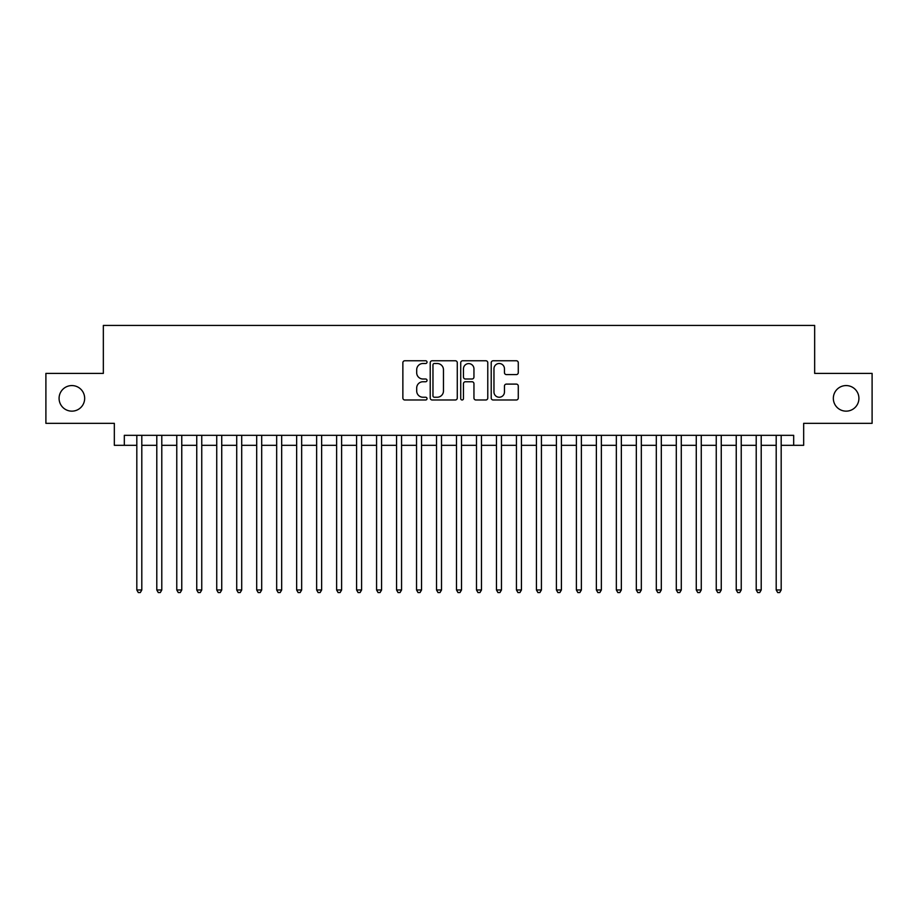 <?xml version="1.0" encoding="UTF-8"?>
<svg xmlns="http://www.w3.org/2000/svg" width="918" height="918" viewBox="0 0 918 918"><rect width="100%" height="100%" fill="white"/><g stroke="black" fill="none" stroke-linecap="round" stroke-linejoin="round"><path stroke-width="1.38" d="M427.031 362.14A1.377 1.377 0 0 0 425.654 360.763L404.827 360.763A1.962 1.962 0 0 0 402.864 362.725L402.864 398.022A1.962 1.962 0 0 0 404.827 399.984L425.654 399.984A1.377 1.377 0 0 0 427.031 398.619A1.377 1.377 0 0 0 425.654 397.242L422.957 397.242A6.277 6.277 0 0 1 416.692 390.965L416.692 388.027A6.277 6.277 0 0 1 422.957 381.75L425.654 381.75A1.377 1.377 0 0 0 427.031 380.373A1.377 1.377 0 0 0 425.654 379.008L422.957 379.008A6.277 6.277 0 0 1 416.692 372.731L416.692 369.782A6.277 6.277 0 0 1 422.957 363.505L425.654 363.505A1.377 1.377 0 0 0 427.031 362.14M833.337 398.355A12.783 12.783 0 0 0 846.121 411.149A12.783 12.783 0 0 0 858.915 398.355A12.783 12.783 0 0 0 846.121 385.571A12.783 12.783 0 0 0 833.337 398.355M59.085 398.355A12.783 12.783 0 0 0 71.879 411.149A12.783 12.783 0 0 0 84.663 398.355A12.783 12.783 0 0 0 71.879 385.571A12.783 12.783 0 0 0 59.085 398.355M516.318 374.59A1.962 1.962 0 0 0 518.28 372.628L518.28 362.725A1.962 1.962 0 0 0 516.318 360.763L493.173 360.763A1.962 1.962 0 0 0 491.21 362.725L491.21 398.022A1.962 1.962 0 0 0 493.173 399.984L516.318 399.984A1.962 1.962 0 0 0 518.28 398.022L518.28 386.065A1.962 1.962 0 0 0 516.318 384.103L506.415 384.103A1.962 1.962 0 0 0 504.452 386.065L504.452 391.997A5.244 5.244 0 0 1 499.208 397.242A5.244 5.244 0 0 1 493.964 391.997L493.964 368.761A5.244 5.244 0 0 1 499.208 363.505A5.244 5.244 0 0 1 504.452 368.761L504.452 372.628A1.962 1.962 0 0 0 506.415 374.59L516.318 374.59M124.32 445.31L124.32 435.327L793.68 435.327L793.68 445.31L803.663 445.31L803.663 423.336L872.1 423.336L872.1 373.385L814.656 373.385L814.656 325.431L103.344 325.431L103.344 373.385L45.9 373.385L45.9 423.336L114.337 423.336L114.337 445.31L136.816 445.31M457.279 362.725A1.962 1.962 0 0 0 455.328 360.763L432.183 360.763A1.962 1.962 0 0 0 430.221 362.725L430.221 398.022A1.962 1.962 0 0 0 432.183 399.984L455.328 399.984A1.962 1.962 0 0 0 457.279 398.022L457.279 362.725M462.672 360.763L485.817 360.763A1.962 1.962 0 0 1 487.779 362.725L487.779 398.022A1.962 1.962 0 0 1 485.817 399.984L475.914 399.984A1.962 1.962 0 0 1 473.952 398.022L473.952 383.713A1.962 1.962 0 0 0 471.99 381.75L465.426 381.75A1.962 1.962 0 0 0 463.464 383.713L463.464 398.619A1.377 1.377 0 0 1 462.087 399.984A1.377 1.377 0 0 1 460.721 398.619L460.721 362.725A1.962 1.962 0 0 1 462.672 360.763M141.808 445.31L156.794 445.31M161.786 445.31L176.772 445.31M181.764 445.31L196.75 445.31M201.753 445.31L216.74 445.31M221.731 445.31L236.718 445.31M241.709 445.31L256.696 445.31M261.687 445.31L276.674 445.31M281.677 445.31L296.652 445.31M301.655 445.31L316.641 445.31M321.633 445.31L336.619 445.31M341.611 445.31L356.597 445.31M361.589 445.31L376.575 445.31M381.578 445.31L396.565 445.31M401.556 445.31L416.542 445.31M421.534 445.31L436.52 445.31M441.512 445.31L456.498 445.31M461.502 445.31L476.488 445.31M481.48 445.31L496.466 445.31M501.457 445.31L516.444 445.31M521.435 445.31L536.422 445.31M541.425 445.31L556.411 445.31M561.403 445.31L576.389 445.31M581.381 445.31L596.367 445.31M601.359 445.31L616.345 445.31M621.348 445.31L636.323 445.31M641.326 445.31L656.313 445.31M661.304 445.31L676.291 445.31M681.282 445.31L696.269 445.31M701.26 445.31L716.247 445.31M721.25 445.31L736.236 445.31M741.228 445.31L756.214 445.31M761.206 445.31L776.192 445.31M781.184 445.31L793.68 445.31M434.34 363.505A1.377 1.377 0 0 0 432.963 364.882L432.963 395.865A1.377 1.377 0 0 0 434.34 397.242L437.186 397.242A6.277 6.277 0 0 0 443.463 390.965L443.463 369.782A6.277 6.277 0 0 0 437.186 363.505L434.34 363.505M473.952 368.852A5.244 5.244 0 0 0 468.708 363.608A5.244 5.244 0 0 0 463.464 368.852L463.464 377.046A1.962 1.962 0 0 0 465.426 379.008L471.99 379.008A1.962 1.962 0 0 0 473.952 377.046L473.952 368.852M141.808 435.327L141.808 589.976L136.816 589.976L136.816 435.327M141.808 589.976L140.305 592.569L138.308 592.569L136.816 589.976M161.786 435.327L161.786 589.976L156.794 589.976L156.794 435.327M161.786 589.976L160.294 592.569L158.286 592.569L156.794 589.976M181.764 435.327L181.764 589.976L176.772 589.976L176.772 435.327M181.764 589.976L180.272 592.569L178.276 592.569L176.772 589.976M201.753 435.327L201.753 589.976L196.75 589.976L196.75 435.327M201.753 589.976L200.25 592.569L198.254 592.569L196.75 589.976M221.731 435.327L221.731 589.976L216.74 589.976L216.74 435.327M221.731 589.976L220.228 592.569L218.232 592.569L216.74 589.976M241.709 435.327L241.709 589.976L236.718 589.976L236.718 435.327M241.709 589.976L240.206 592.569L238.21 592.569L236.718 589.976M261.687 435.327L261.687 589.976L256.696 589.976L256.696 435.327M261.687 589.976L260.196 592.569L258.199 592.569L256.696 589.976M281.677 435.327L281.677 589.976L276.674 589.976L276.674 435.327M281.677 589.976L280.174 592.569L278.177 592.569L276.674 589.976M301.655 435.327L301.655 589.976L296.652 589.976L296.652 435.327M301.655 589.976L300.152 592.569L298.155 592.569L296.652 589.976M321.633 435.327L321.633 589.976L316.641 589.976L316.641 435.327M321.633 589.976L320.13 592.569L318.133 592.569L316.641 589.976M341.611 435.327L341.611 589.976L336.619 589.976L336.619 435.327M341.611 589.976L340.119 592.569L338.122 592.569L336.619 589.976M361.589 435.327L361.589 589.976L356.597 589.976L356.597 435.327M361.589 589.976L360.097 592.569L358.1 592.569L356.597 589.976M381.578 435.327L381.578 589.976L376.575 589.976L376.575 435.327M381.578 589.976L380.075 592.569L378.078 592.569L376.575 589.976M401.556 435.327L401.556 589.976L396.565 589.976L396.565 435.327M401.556 589.976L400.053 592.569L398.056 592.569L396.565 589.976M421.534 435.327L421.534 589.976L416.542 589.976L416.542 435.327M421.534 589.976L420.042 592.569L418.034 592.569L416.542 589.976M441.512 435.327L441.512 589.976L436.52 589.976L436.52 435.327M441.512 589.976L440.02 592.569L438.024 592.569L436.52 589.976M461.502 435.327L461.502 589.976L456.498 589.976L456.498 435.327M461.502 589.976L459.998 592.569L458.002 592.569L456.498 589.976M481.48 435.327L481.48 589.976L476.488 589.976L476.488 435.327M481.48 589.976L479.976 592.569L477.98 592.569L476.488 589.976M501.457 435.327L501.457 589.976L496.466 589.976L496.466 435.327M501.457 589.976L499.966 592.569L497.958 592.569L496.466 589.976M521.435 435.327L521.435 589.976L516.444 589.976L516.444 435.327M521.435 589.976L519.944 592.569L517.947 592.569L516.444 589.976M541.425 435.327L541.425 589.976L536.422 589.976L536.422 435.327M541.425 589.976L539.922 592.569L537.925 592.569L536.422 589.976M561.403 435.327L561.403 589.976L556.411 589.976L556.411 435.327M561.403 589.976L559.9 592.569L557.903 592.569L556.411 589.976M581.381 435.327L581.381 589.976L576.389 589.976L576.389 435.327M581.381 589.976L579.878 592.569L577.881 592.569L576.389 589.976M601.359 435.327L601.359 589.976L596.367 589.976L596.367 435.327M601.359 589.976L599.867 592.569L597.87 592.569L596.367 589.976M621.348 435.327L621.348 589.976L616.345 589.976L616.345 435.327M621.348 589.976L619.845 592.569L617.848 592.569L616.345 589.976M641.326 435.327L641.326 589.976L636.323 589.976L636.323 435.327M641.326 589.976L639.823 592.569L637.826 592.569L636.323 589.976M661.304 435.327L661.304 589.976L656.313 589.976L656.313 435.327M661.304 589.976L659.801 592.569L657.804 592.569L656.313 589.976M681.282 435.327L681.282 589.976L676.291 589.976L676.291 435.327M681.282 589.976L679.79 592.569L677.794 592.569L676.291 589.976M701.26 435.327L701.26 589.976L696.269 589.976L696.269 435.327M701.26 589.976L699.768 592.569L697.772 592.569L696.269 589.976M721.25 435.327L721.25 589.976L716.247 589.976L716.247 435.327M721.25 589.976L719.746 592.569L717.75 592.569L716.247 589.976M741.228 435.327L741.228 589.976L736.236 589.976L736.236 435.327M741.228 589.976L739.724 592.569L737.728 592.569L736.236 589.976M761.206 435.327L761.206 589.976L756.214 589.976L756.214 435.327M761.206 589.976L759.714 592.569L757.706 592.569L756.214 589.976M781.184 435.327L781.184 589.976L776.192 589.976L776.192 435.327M781.184 589.976L779.692 592.569L777.695 592.569L776.192 589.976"/></g></svg>
